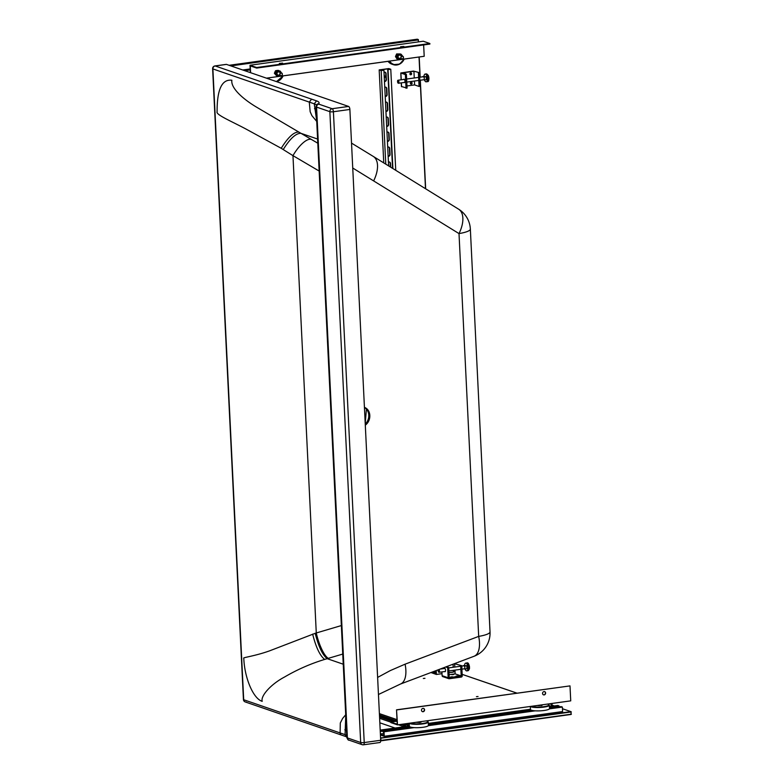 <?xml version="1.0" encoding="UTF-8"?>
<svg xmlns="http://www.w3.org/2000/svg" width="784" height="784" viewBox="0 0 784 784"><rect width="100%" height="100%" fill="white"/><g stroke="black" fill="none" stroke-linecap="round" stroke-linejoin="round"><path stroke-width="1.18" d="M345.715 714.734L342.598 718.477L340.305 723.005L340.099 732.922L345.068 734.637L345.744 715.341M316.726 121.393L311.934 115.699L310.16 111.72L309.288 102.106L314.257 103.821L316.697 120.775M365.246 424.095A9.918 8.232 103.8 0 0 364.442 407.572M231.868 80.242C230.623 87.955 242.785 99.088 257.368 107.633L298.841 132.075C294.02 131.741 288.149 137.151 281.221 148.294L246.039 129.066C231.613 121.373 215.59 114.66 217.099 111.798C217.001 89.494 221.931 78.978 231.868 80.242M281.221 148.294L283.23 149.558C290.109 138.494 296.038 133.084 300.997 133.339L298.841 132.075M283.23 149.558L292.961 155.634L316.275 632.982A480.984 87.749 -14 0 1 315.207 633.305L269.461 650.896C254.457 656.228 242.256 657.58 243.785 658.197C244.53 678.111 253.359 698.789 262.209 701.327C260.425 696.055 270.794 684.285 284.386 677.102C297.361 669.516 310.787 663.627 324.664 659.422L327.183 658.678L343.245 664.205M312.659 634.099C315.932 647.27 319.941 655.718 324.664 659.422M315.207 633.305C318.5 646.486 322.489 654.934 327.183 658.678A503.926 130.438 -12.2 0 0 328.3 658.344L342.745 654.072M317.794 143.217L311.238 139.356A22.883 8.261 -59.5 0 0 292.961 155.634L319.157 171.049M379.662 742.487A2.666 1.117 -97.9 0 0 379.897 742.517A2.666 1.117 -97.9 0 0 380.691 740.272L349.88 109.456A2.666 1.117 -97.9 0 0 348.596 106.438L226.478 64.396A2.666 1.117 -97.9 0 0 226.233 64.376A2.666 1.117 -97.9 0 0 226.017 64.464M346.724 735.431A22.883 4.322 177.2 0 0 345.068 734.637L346.606 736.823L341.628 735.118A2.666 2.372 109 0 1 340.099 732.922L243.697 699.74A2.666 2.372 109 0 0 245.225 701.925A2.666 2.666 0 0 1 243.432 699.534A2.666 0.5 -2.8 0 0 243.697 699.74L212.885 68.923L309.288 102.106L311.562 99.156L215.159 65.964A2.666 1.117 -97.9 0 0 214.914 65.944A2.666 2.666 0 0 0 212.621 68.718A2.666 0.5 -2.8 0 0 212.885 68.923A2.666 2.372 109 0 1 215.159 65.964L226.478 64.396M349.88 109.456L333.416 111.74A2.666 1.117 -97.9 0 0 332.132 108.721L318.853 104.154A3.048 0.578 -2.8 0 1 318.608 103.802A25.558 4.831 -2.8 0 0 316.53 100.871L311.562 99.156M380.691 740.272L364.227 742.556L333.416 111.74A2.666 0.5 177.2 0 1 329.858 111.671L316.579 107.104L347.39 737.92A2.666 2.372 109 0 0 348.929 740.106L362.198 744.682A2.666 2.372 -71 0 0 363.198 744.771A2.666 1.117 -97.9 0 0 363.433 744.8A2.666 1.117 -97.9 0 0 364.227 742.556A2.666 0.5 177.2 0 1 361.444 742.634A2.666 0.5 177.2 0 1 360.669 742.487A2.666 2.372 -71 0 0 362.198 744.682L362.198 744.682A2.666 2.666 0 0 0 363.433 744.8L379.897 742.517M318.853 104.154A2.666 2.372 -71 0 0 316.579 107.104A5.723 1.078 177.2 0 1 316.011 106.673L346.822 737.489A5.723 1.078 177.2 0 0 347.39 737.92L360.669 742.487L329.858 111.671A2.666 2.372 -71 0 1 332.132 108.721L348.596 106.438M341.628 735.118L245.225 701.925A2.666 2.372 109 0 0 246.225 702.023M365.305 425.144A9.918 8.232 103.8 0 0 369.813 415.422A9.918 8.232 103.8 0 0 364.433 407.366M474.016 656.286A24.794 24.794 0 0 0 490.029 631.875A24.794 4.684 177.2 0 1 478.681 636.392L405.083 664.175A24.794 12.005 69.3 0 1 400.418 684.06L474.016 656.286A24.794 12.005 -110.7 0 0 478.681 636.392L459.012 233.593A24.794 4.684 -2.8 0 0 470.351 229.075A24.794 24.794 0 0 0 458.63 209.191L458.63 209.191A24.794 13.348 121.7 0 1 459.012 233.593L352.741 168.021M400.418 684.06L378.456 694.497M436.365 674.456L432.229 672.986L436.404 674.456L442.009 673.681L436.365 674.456L436.237 670.545M453.348 670.34L453.417 672.094L448.958 672.721L453.417 672.104M436.404 674.456L442.009 673.623M453.436 672.035L453.397 670.33L453.466 672.015L448.948 672.652M431.749 672.829L430.926 672.545M380.387 733.991L383.778 733.52M380.397 734.236L383.876 735.421L383.729 732.432L382.69 731.345L384.023 731.795L384.238 736.284L562.598 711.558L562.383 707.06L561.05 706.609L549.496 708.217M380.191 730.09L409.375 726.043M428.338 723.416L530.454 709.255M549.417 706.629L557.738 705.473L559.061 705.923L559.1 706.678L549.486 708.011M384.238 736.284L380.436 734.98M380.211 730.492L380.74 731.413L410.992 727.219M428.407 724.798L532.071 710.422M380.74 731.413L380.25 731.247M380.701 730.659L409.591 726.65M428.378 724.053L530.67 709.863M549.457 707.256L559.061 705.923M384.023 731.795L414.128 727.621M428.338 725.651L535.207 710.833M549.417 708.863L562.383 707.06M382.69 731.345L411.58 727.336M428.417 725.004L532.659 710.549M415.236 57.526L404.191 59.104M388.07 61.338L283.112 75.891M250.194 68.953L242.707 69.992M250.233 69.903L244.696 70.668M395.077 728.032L379.838 722.809M402.947 726.935L402.917 726.307L398.399 724.749M390.853 722.172L379.623 718.32M402.917 726.307L405.661 725.925L401.143 724.377M393.333 721.692L379.554 716.978M405.661 725.925L405.691 726.552M409.268 723.857L408.003 723.426M397.018 719.653L379.387 713.616M409.336 725.2L405.259 723.799M397.076 720.996L379.456 714.959M409.375 725.945L403.731 724.014M395.92 721.339L379.495 715.704M388.433 68.776L380.201 69.913L383.915 70.197L381.171 70.58L379.182 69.903L388.786 68.571L390.775 69.247L388.031 69.629L389.766 69.227L388.433 68.776L388.462 69.413M390.677 167.178L390.491 163.425A1.715 1.529 108.9 0 0 388.433 162.092M388.149 156.339A1.715 1.529 108.9 0 0 390.05 154.448L389.756 148.46A1.715 1.529 108.9 0 0 387.698 147.118M387.414 141.365A1.715 1.529 108.9 0 0 389.315 139.483L389.021 133.496A1.715 1.529 108.9 0 0 386.963 132.153M386.679 126.4A1.715 1.529 108.9 0 0 388.58 124.509L388.286 118.521A1.715 1.529 108.9 0 0 386.228 117.188M385.944 111.436A1.715 1.529 108.9 0 0 387.845 109.544L387.551 103.557A1.715 1.529 108.9 0 0 385.493 102.214M385.209 96.471A1.715 1.529 108.9 0 0 387.11 94.58L386.816 88.592A1.715 1.529 108.9 0 0 384.758 87.249M384.474 81.497A1.715 1.529 108.9 0 0 386.375 79.605L386.081 73.627A1.715 1.529 108.9 0 0 384.023 72.285M390.775 69.247L395.744 170.304M379.182 69.903L383.758 162.896M389.334 161.974A1.715 1.529 -71.1 0 1 390.167 163.317L390.344 166.972M388.599 147A1.715 1.529 -71.1 0 1 389.423 148.343L389.726 154.33A1.715 1.529 -71.1 0 1 388.149 156.241M387.864 132.035A1.715 1.529 -71.1 0 1 388.688 133.378L388.982 139.366A1.715 1.529 -71.1 0 1 387.414 141.277M387.129 117.071A1.715 1.529 -71.1 0 1 387.953 118.413L388.247 124.401A1.715 1.529 -71.1 0 1 386.679 126.312M386.394 102.106A1.715 1.529 -71.1 0 1 387.218 103.449L387.512 109.427A1.715 1.529 -71.1 0 1 385.944 111.338M385.659 87.132A1.715 1.529 -71.1 0 1 386.483 88.474L386.777 94.462A1.715 1.529 -71.1 0 1 385.209 96.373M384.924 72.167A1.715 1.529 -71.1 0 1 385.748 73.51L386.042 79.498A1.715 1.529 -71.1 0 1 384.474 81.409M387.708 69.511L392.559 168.335M388.031 69.629L392.892 168.55M381.171 70.58L385.777 164.14M383.915 70.197L388.619 165.904M551.995 703.454L552.132 706.247M549.398 706.178L550.339 706.502M551.103 706.394L550.966 703.601M461.737 665.704L454.651 663.764L461.737 665.704L462.227 675.798A1.147 1.019 -71.1 0 1 461.257 677.072L449.252 678.728A1.147 1.019 -71.1 0 1 448.164 677.748L447.674 667.645L448.703 667.507L449.193 677.611L461.198 675.945L460.708 665.841M448.82 678.689L442.774 676.621A1.147 1.019 -71.1 0 1 442.107 675.681L441.931 671.917M447.674 667.645L445.694 666.968M444.695 671.535A1.715 0.715 -97.9 0 0 445.047 671.682A1.715 0.715 -97.9 0 0 445.557 670.232A1.715 0.715 -97.9 0 0 444.577 668.282A1.715 0.715 -97.9 0 0 444.273 668.517M448.703 667.507L446.38 666.714M449.056 674.71L455.141 673.868L454.965 670.114M461.198 675.945L455.141 673.868M457.846 675.955L456.033 676.122L457.846 675.955M453.701 674.534L451.888 674.691L453.701 674.534M450.643 676.955L452.456 676.788L450.643 676.955M454.808 667.057L454.651 663.764M464.559 665.41A3.91 1.637 82.1 0 1 465.706 663.137A3.91 1.637 82.1 0 1 467.872 666.782A3.91 1.637 82.1 0 1 466.784 670.879A3.91 1.637 82.1 0 1 465.049 668.997M464.393 668.801L461.903 669.154L464.393 668.801A1.529 0.637 82.1 0 0 464.824 667.204A1.529 0.637 82.1 0 0 463.981 665.783L461.756 666.086L463.981 665.783A1.529 0.637 82.1 0 1 464.118 665.792A1.529 0.637 82.1 0 1 464.853 667.517A1.529 0.637 82.1 0 1 464.393 668.801A1.529 0.637 82.1 0 1 464.265 668.791M463.462 665.851L464.775 666.018L464.922 669.017L464.334 668.811M463.452 665.567L466.833 665.734L466.98 668.732L464.922 669.017M464.775 666.018L466.833 665.734M438.138 670.585A1.529 0.637 82.1 0 1 438.207 669.801A1.529 0.637 82.1 0 0 438.138 670.585A1.529 0.637 82.1 0 0 439.011 672.319A1.529 0.637 82.1 0 1 438.138 670.585M438.981 669.507A1.529 0.637 82.1 0 1 439.471 671.163A1.529 0.637 82.1 0 1 439.011 672.319L445.341 671.447L439.011 672.319A1.529 0.637 82.1 0 0 439.471 671.163A1.529 0.637 82.1 0 0 438.981 669.507M419.44 72.647L413.433 71.079L400.781 72.971L405.377 74.598L406.406 74.451L401.927 72.922L413.932 71.256L419.44 72.647L420.106 86.309L419.077 86.446L418.411 72.785M410.228 74.627A0.951 0.843 108.9 0 0 410.816 72.912M410.689 83.986A0.951 0.843 108.9 0 0 411.277 82.271M405.632 74.186A0.951 0.843 108.9 0 0 405.328 73.676M401.555 86.534L407.072 88.112L406.406 74.451M405.377 74.598L406.043 88.259M403.682 79.449A1.715 0.715 82.1 0 1 403.976 79.213A1.715 0.715 82.1 0 1 404.132 79.233A1.715 0.715 82.1 0 1 404.946 80.997A1.715 0.715 82.1 0 1 404.456 82.614A1.715 0.715 82.1 0 1 404.103 82.467M406.965 85.966L414.599 84.907L419.077 86.446M413.932 71.256L414.256 77.979M414.413 81.036L414.599 84.907M411.629 73.735A0.951 0.843 108.9 0 0 409.973 73.578A0.951 0.843 108.9 0 0 410.463 74.764A0.951 0.843 108.9 0 0 411.629 73.735M412.09 83.094A0.951 0.843 -71.1 0 1 410.924 84.113A0.951 0.843 -71.1 0 1 411.541 82.31A0.951 0.843 -71.1 0 1 412.09 83.094M404.779 73.902A0.951 0.843 -71.1 0 1 406.132 74.362M424.458 79.929A3.91 1.637 -97.9 0 0 425.839 81.781A3.91 1.637 -97.9 0 0 426.192 81.81A3.91 1.637 -97.9 0 0 427.28 77.714A3.91 1.637 -97.9 0 0 425.114 74.068A3.91 1.637 -97.9 0 0 423.968 76.352M423.742 79.743L424.33 79.948L424.262 78.449A1.529 0.637 -97.9 0 0 423.527 76.734A1.529 0.637 -97.9 0 0 423.389 76.714A1.529 0.637 -97.9 0 1 424.232 78.135A1.529 0.637 -97.9 0 1 423.801 79.743A1.529 0.637 -97.9 0 0 424.262 78.449L424.183 76.959L422.87 76.783M424.33 79.948L426.388 79.664L426.241 76.675L422.86 76.499M424.183 76.959L426.241 76.675M398.292 83.241A1.529 0.637 -97.9 0 0 398.419 83.261A1.529 0.637 -97.9 0 0 398.85 81.654A1.529 0.637 -97.9 0 0 398.007 80.233A1.529 0.637 -97.9 0 0 397.557 81.673A1.529 0.637 -97.9 0 0 398.292 83.241A1.529 0.637 -97.9 0 0 398.419 83.261A1.529 0.637 -97.9 0 0 398.85 81.654A1.529 0.637 -97.9 0 0 398.007 80.233A1.529 0.637 -97.9 0 0 397.557 81.673A1.529 0.637 -97.9 0 0 398.292 83.241M537.324 705.492L539.568 705.179M542.165 705.286L540.891 705.678L542.146 704.816M542.156 705.345L542.361 704.787M539.588 705.639L537.373 705.512M416.294 722.299L419.812 722.466L416.245 722.28M421.086 722.074L419.812 722.466L421.077 722.142M397.233 724.23L390.853 722.044L390.883 722.603L397.517 724.877L396.528 709.824L397.233 724.23M397.086 721.172L390.853 722.044M397.517 724.877L570.732 700.857L569.997 685.892L396.528 709.824M544.537 691.586A1.715 1.529 -71.1 0 1 543.43 694.82M423.458 708.373A1.715 1.529 -71.1 0 1 422.351 711.607M569.997 685.892L396.782 709.912M542.567 693.458A1.715 1.529 -71.1 0 1 544.664 691.625A1.715 1.529 -71.1 0 1 543.557 694.869A1.715 1.529 -71.1 0 1 542.567 693.458M424.575 709.824A1.715 1.529 108.9 0 0 421.586 709.54A1.715 1.529 108.9 0 0 422.478 711.656A1.715 1.529 108.9 0 0 424.575 709.824M530.445 706.443A9.535 1.793 177.2 0 0 540.705 707.433A9.535 1.793 177.2 0 0 549.349 705.218L549.515 708.579A9.535 1.793 177.2 0 1 542.165 710.696A9.535 1.793 177.2 0 1 531.415 710.245A9.535 1.793 177.2 0 1 530.464 709.52L530.317 706.462M409.238 723.25L409.385 726.307A9.535 1.793 -2.8 0 0 410.336 727.033A9.535 1.793 -2.8 0 0 421.086 727.493A9.535 1.793 -2.8 0 0 428.436 725.376L428.27 722.005L426.653 720.839M281.27 72.834A2.479 2.205 108.9 0 0 279.016 71.285L280.202 71.07L277.889 70.893L279.075 70.687L278.144 70.364L276.752 70.511L275.566 70.727L274.89 71.991L274.4 73.333L276.742 75.911L274.4 73.333M275.331 73.657L276.497 71.04L275.566 70.727M277.634 71.432L279.016 71.285A2.479 2.205 108.9 0 0 279.251 76.146L277.869 76.293L276.458 74.039L277.634 71.432L276.693 71.109L277.889 70.893L276.497 71.04M396.645 53.929L397.576 54.253L396.41 56.86L395.479 56.546L396.645 53.929L400.212 53.969M396.41 56.86L397.821 59.114L396.88 58.8L395.479 56.546M397.576 54.253L400.154 53.9M276.997 74.598L280.545 75.813A1.529 1.352 -71.1 0 1 281.534 72.922A1.529 1.352 -71.1 0 1 280.545 75.813L279.251 76.146A2.479 2.205 108.9 0 0 280.28 75.725M276.693 71.109L275.527 73.716L277.869 76.293M276.458 74.039L275.527 73.716M280.202 71.07L281.378 72.873M401.359 58.937A2.479 2.205 -71.1 0 1 400.33 59.359L401.604 59.016M397.772 54.321L398.713 54.635L397.537 57.252L396.606 56.928L397.772 54.321L400.35 53.959L402.084 55.439A2.479 2.205 -71.1 0 1 402.349 56.046M397.537 57.252L398.948 59.506L398.007 59.182L396.606 56.928M398.948 59.506L400.33 59.359A2.479 2.205 -71.1 0 1 400.095 54.498L401.281 54.282M398.713 54.635L400.095 54.498A2.479 2.205 -71.1 0 1 402.084 55.439L402.457 56.085M281.201 75.666A1.284 1.147 -71.1 0 1 280.104 73.912A1.284 1.147 -71.1 0 1 282.113 73.637A1.284 1.147 -71.1 0 1 281.201 75.666M402.192 59.074A1.529 1.352 108.9 0 0 402.613 56.134A1.529 1.352 108.9 0 0 401.624 59.025A1.529 1.352 108.9 0 0 402.192 59.074M402.28 58.878A1.284 1.147 108.9 0 0 403.192 56.84A1.284 1.147 108.9 0 0 401.183 57.124A1.284 1.147 108.9 0 0 402.28 58.878M423.644 44.933L424.203 56.281L266.442 78.155M250.37 72.628L250.008 65.248L256.642 67.522L256.672 68.081L250.282 65.895L250.615 72.706M256.672 68.081L429.887 44.061L429.857 43.502L423.223 41.229L250.008 65.248M280.221 63.661L281.917 63.573M401.3 46.873L402.996 46.785M256.642 67.522L429.857 43.502M282.593 63.122L279.339 63.426L282.593 63.122M400.585 46.766L403.848 46.462L400.585 46.766M388.041 61.299A9.535 8.467 108.9 0 0 391.824 64.131L393.323 64.651A9.535 8.467 108.9 0 0 404.162 59.065M571.017 711.656L562.461 708.726L571.017 711.656L571.075 714.459L381.142 740.802L571.075 714.459M380.573 737.783L381.063 740.753M476.417 696.672L478.044 696.525L476.417 696.672M423.321 678.474L424.957 678.327L423.321 678.474M230.094 65.64L418.313 39.543L418.284 41.915M418.313 39.543L417.245 39.21M410.875 82.389A0.666 0.588 -71.1 0 1 411.296 83.231A0.666 0.588 -71.1 0 1 410.444 83.643M384.238 76.695A0.862 0.764 108.9 0 0 384.199 75.97M384.199 75.901A0.862 0.764 -71.1 0 1 385.13 76.607A0.862 0.764 -71.1 0 1 384.278 77.567M366.432 409.13L365.217 423.321M344.833 729.767A22.883 4.322 177.2 0 1 346.489 730.57M314.502 108.682A22.883 4.322 177.2 0 1 316.148 109.476M311.238 139.356L300.997 133.339L317.589 139.052M341.354 625.563L316.275 632.982A22.883 6.203 -106.5 0 0 328.3 658.344M316.53 100.871L314.257 103.821A22.883 4.322 177.2 0 1 316.393 105.115M318.608 103.802A2.666 2.568 -135.5 0 0 316.834 104.546L316.011 106.673M405.083 664.175L390.334 670.565L377.623 677.415M351.526 143.109L373.292 156.428A24.794 13.348 121.7 0 1 373.674 180.82M436.129 670.585L436.316 674.397L432.239 672.995L432.2 672.211M435.796 670.859L435.159 670.947M434.777 671.094L435.806 670.947M453.24 667.272L453.083 664.185L453.24 667.272M435.924 673.329L435.796 670.712L435.865 673.466L432.68 672.26L435.845 671.829M453.054 664.195L453.201 667.272M435.835 671.731L432.611 672.349L435.865 673.466M448.164 677.748L442.107 675.681M468.048 663.685A3.146 1.323 82.1 0 1 469.44 666.567A3.146 1.323 82.1 0 1 468.881 669.712M465.706 663.137L466.911 662.97A3.91 1.637 82.1 0 1 469.067 666.616A3.91 1.637 82.1 0 1 467.979 670.712L466.784 670.879M400.898 73.059L401.222 79.792M401.379 82.849L401.565 86.72M427.045 81.614A3.91 1.637 -97.9 0 0 427.388 81.644A3.91 1.637 -97.9 0 0 428.476 77.547A3.91 1.637 -97.9 0 0 426.32 73.902L425.114 74.068M428.289 80.644A3.146 1.323 -97.9 0 0 428.848 77.498A3.146 1.323 -97.9 0 0 427.456 74.617M547.663 704.052A9.153 1.725 177.2 0 1 548.045 704.169A9.153 1.725 177.2 0 1 543.43 706.727A9.153 1.725 177.2 0 1 531.268 706.325M410.189 723.122A9.153 1.725 -2.8 0 0 410.502 723.24A9.153 1.725 -2.8 0 0 423.066 723.416A9.153 1.725 -2.8 0 0 426.584 720.849M409.366 723.23A9.535 1.793 -2.8 0 0 410.169 723.661A9.535 1.793 -2.8 0 0 420.92 724.122A9.535 1.793 -2.8 0 0 428.27 722.005M282.887 75.872A9.153 8.134 -71.1 0 1 275.988 81.448M269.588 79.243A9.153 8.134 -71.1 0 1 268.54 77.871M283.083 75.852A9.535 8.467 -71.1 0 1 276.536 81.634L283.132 75.842M268.716 78.939A9.535 8.467 -71.1 0 1 268.03 77.939M389.619 61.074A9.153 8.134 108.9 0 0 397.018 64.66A9.153 8.134 108.9 0 0 403.966 59.084M389.109 61.152A9.535 8.467 108.9 0 0 393.323 64.651L399.634 64.112L404.211 59.055M380.593 738.224L571.271 711.931M380.701 740.468L571.379 714.175M453.446 671.388L455.053 671.937M462.158 674.367L516.891 693.134M552.083 705.188L554.298 705.953M381.034 737.95L570.85 711.627M425.643 188.797L420.312 80.223L425.673 188.817M419.195 56.977L420.185 77.155L419.166 56.977M418.431 41.895L418.323 39.7M425.496 188.709L420.165 80.242M420.018 77.185L419.019 56.997M230.849 65.905L418.186 39.925M229.104 65.307L417.313 39.2M226.233 64.376L214.914 65.944M348.929 740.106C348.439 740.468 347.733 739.586 346.822 737.489M243.432 699.534L212.621 68.718M490.029 631.875L470.351 229.075M373.292 156.428L458.63 209.191M432.229 672.986L432.19 672.202M466.911 662.97C468.293 662.362 469.165 664.215 469.528 668.527L467.979 670.712M448.869 670.957L460.874 669.291L448.869 670.957M440.069 669.095L444.93 668.419L440.069 669.095M448.722 667.899L460.727 666.233L448.722 667.899M400.781 72.971L401.114 79.801M401.271 82.859L401.447 86.632M426.192 81.81L427.388 81.644C428.887 81.859 429.22 79.831 428.397 75.587L426.32 73.902M398.419 83.261L404.75 82.379L398.419 83.261M406.778 82.095L418.783 80.438L406.778 82.095M419.812 80.291L423.801 79.743L419.812 80.291M398.007 80.233L404.328 79.36L398.007 80.233M406.631 79.037L418.636 77.371L406.631 79.037M419.665 77.234L423.389 76.714L419.665 77.234M549.349 705.218L547.732 704.042M277.987 71.707L281.534 72.922M398.076 57.81L401.624 59.025M399.066 54.919L402.613 56.134M453.446 671.359L455.053 671.908M462.158 674.348L516.95 693.125M552.083 705.159L554.357 705.943M418.46 41.885L418.342 39.592M229.085 65.297L417.284 39.2"/></g></svg>
